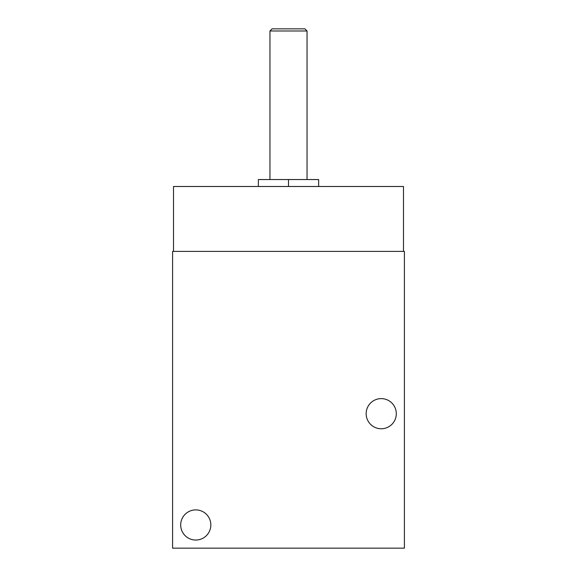 <?xml version="1.0" encoding="UTF-8"?>
<svg xmlns="http://www.w3.org/2000/svg" width="577" height="577" viewBox="0 0 577 577"><rect width="100%" height="100%" fill="white"/><g stroke="black" fill="none" stroke-linecap="round" stroke-linejoin="round"><path stroke-width="0.87" d="M172.588 251.406L172.588 548.15L404.412 548.15L404.412 251.406L172.588 251.406M403.489 251.406L403.489 186.494L173.511 186.494L173.511 251.406M396.298 413.687A15.067 15.067 0 0 0 373.694 400.64A15.067 15.067 0 0 0 373.694 426.742A15.067 15.067 0 0 0 396.298 413.687M210.836 524.969A15.067 15.067 0 0 0 188.232 511.914A15.067 15.067 0 0 0 188.232 538.016A15.067 15.067 0 0 0 210.836 524.969M258.359 186.494L258.359 179.541L318.641 179.541L318.641 186.494M288.5 186.494L288.5 179.541M269.957 30.985L307.043 30.985L304.916 28.85L272.084 28.85L269.957 30.985L269.957 179.541M307.043 30.985L307.043 179.541"/></g></svg>
